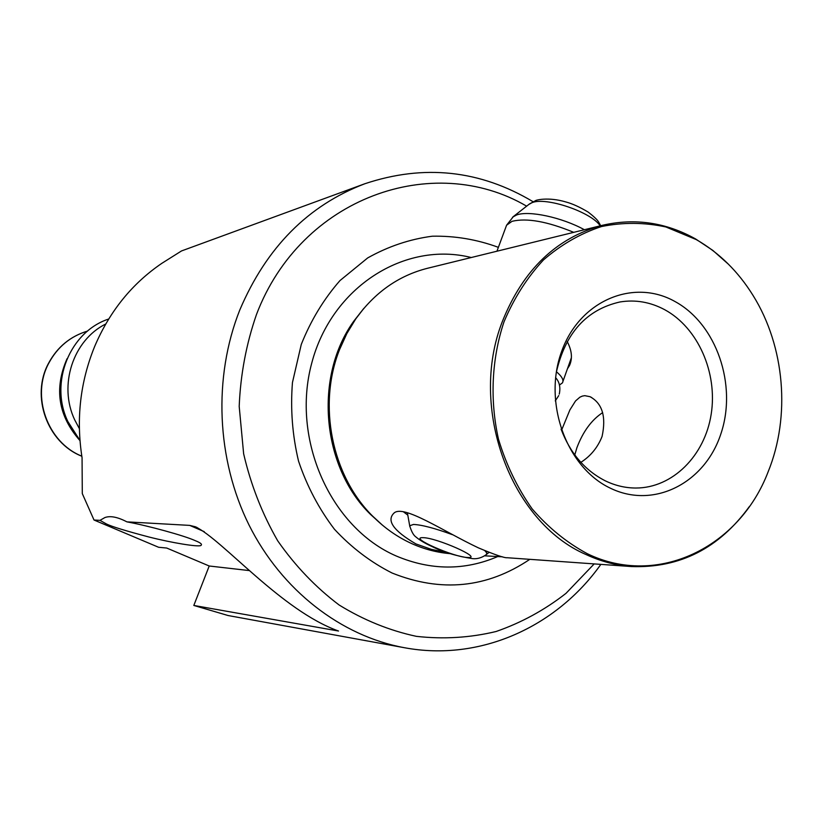 <?xml version="1.0" encoding="UTF-8"?>
<svg xmlns="http://www.w3.org/2000/svg" width="823" height="823" viewBox="0 0 823 823"><rect width="100%" height="100%" fill="white"/><g stroke="black" fill="none" stroke-linecap="round" stroke-linejoin="round"><path stroke-width="1.23" d="M79.975 440.614C58.238 415.985 53.927 388.693 67.054 358.715M526.638 206.162C433.248 151.401 301.053 197.057 256.509 314.417C246.283 343.829 240.511 374.486 239.195 406.377L243.639 453.802C250.861 484.87 262.218 513.881 277.711 540.814C295.292 565.987 315.765 587.385 339.127 604.998C363.673 620.1 389.423 630.552 416.366 636.344C443.474 639.378 470.046 637.774 496.094 631.508C521.381 622.723 544.682 609.997 566.018 593.332L594.185 563.909M600.862 564.383C556.41 626.982 480.004 661.857 404.381 647.711C341.247 636.117 281.816 590.564 249.009 524.992C216.47 459.327 213.034 377.273 239.822 309.911C266.436 247.404 308.111 205.349 364.846 183.745C423.927 164.034 480.015 170.022 533.098 201.728M99.984 520.352L106.465 523.994C111.733 526.576 125.868 530.907 148.881 536.987C172.665 543.005 197.376 546.945 200.689 545.587C202.643 544.517 200.863 542.892 195.339 540.701C184.609 535.711 147.482 525.568 126.917 521.864C117.596 516.998 110.241 515.568 104.84 517.585L99.984 520.352L94.017 520.023L82.29 493.594L82.063 457.753C76.004 419.092 80.201 382.016 94.645 346.504C109.624 311.331 132.061 283.585 161.936 263.267L181.513 250.943L364.846 183.745M450.572 553.694C437.332 552.614 424.431 549.27 411.891 543.674C397.458 537.152 384.372 527.965 372.634 516.114C331.751 475.694 317.524 404.834 339.56 349.59L346.833 333.582L355.814 318.81C374.65 292.515 398.497 275.684 427.343 268.319L602.539 225.265C556.389 237.754 522.986 269.872 502.308 321.628C468.39 407.92 510.723 522.266 586.182 554.609C600.955 561.461 616.108 565.452 631.632 566.563C679.942 568.199 719.168 548.221 749.311 506.629M498.378 247.342C476.98 239.462 454.944 235.748 432.281 236.211C409.7 239.184 388.168 246.427 367.675 257.938L339.992 280.561C323.758 299.109 310.847 320.404 301.269 344.436L292.453 382.53C290.344 409.041 292.371 435.254 298.543 461.147C307.01 486.228 318.974 508.923 334.436 529.24C351.575 547.676 370.803 562.284 392.139 573.045C441.241 592.653 487.134 588.075 529.827 559.331M728.664 264.43L712.862 250.429L695.61 238.958C665.951 222.426 634.934 217.858 602.539 225.265M674.85 301.444C633.391 278.133 579.567 300.601 561.553 351.668C542.892 402.406 566.44 467.433 610.162 488.08C653.637 509.499 704.786 483.152 720.825 434.03C737.47 385.195 716.596 324.036 674.85 301.444M561.07 429.143C570.216 453.247 584.937 470.458 605.224 480.797C615.141 485.601 625.346 488.008 635.86 488.029C672.607 488.049 704.797 455.695 711.185 414.216C717.779 372.768 698.007 327.739 664.686 309.695C650.386 302.051 635.49 299.469 620.007 301.959C586.48 309.541 565.226 333.099 556.255 372.644M574.783 454.934L576.923 447.661C583.034 431.53 591.614 419.853 602.673 412.621M561.512 430.347L569.886 409.936L575.555 400.935L579.917 397.17L582.303 396.11L584.793 395.668L589.988 396.686C602.313 403.311 606.345 416.572 602.076 436.468C597.724 447.455 590.657 456.086 580.863 462.341M587.406 553.756C657.7 587.838 739.538 547.182 768.178 471.702C790.749 416.243 784.803 346.504 753.179 295.652C738.231 271.518 719.261 252.836 696.279 239.596L665.879 226.963C644.512 222.354 623.083 222.21 601.592 226.52C580.544 233.434 561.152 244.596 543.417 259.986C527.111 277.588 513.964 298.224 503.974 321.896C491.64 358.921 489.695 399.978 498.501 439.266C506.238 464.841 517.441 488.039 532.131 508.871C548.478 527.78 566.903 542.738 587.406 553.756M447.805 552.768L431.221 549.311L415.913 543.921C393.476 530.804 386.193 520.506 394.073 513.007C403.671 504.314 442.887 531.051 478.358 547.84C495.014 554.825 504.664 558.117 507.307 557.737L631.632 566.563M407.807 515.126L403.558 511.896M567.191 341.524C571.923 350.526 572.674 358.561 569.444 365.618L567.448 368.776M404.381 647.711L228.105 615.532L193.817 605.45L338.531 631.025C281.271 610.584 222.549 539.579 195.38 526.771L189.702 525.393L126.917 521.864M248.927 570.545L209.217 565.998L166.709 548.036L158.602 547.274L94.017 520.023M502.586 556.832L484.624 555.813M209.217 565.998L193.817 605.45M108.687 319.015C69.821 331.71 49.133 382.633 67.877 421.561L79.954 440.449M105.714 324.005C73.103 340.197 58.248 385.277 74.698 419.864L79.358 428.618M559.362 385.082L562.407 382.901C564.012 380.226 562.016 376.502 556.42 371.739M81.816 456.23C47.22 442.671 30.461 396.202 48.588 363.2C57.363 346.977 70.367 336.257 87.608 331.052C70.511 336.216 57.589 346.884 48.845 363.056C30.749 395.986 47.415 442.537 81.806 456.158M363.725 308.512L353.972 320.919C313.769 376.132 321.484 466.744 370.453 514.354L382.17 524.93M471.25 257.527C404.998 240.851 331.576 286.805 311.691 363.303C291.075 439.533 330.712 527.708 396.244 555.998C430.82 570.555 464.728 570.709 497.966 556.461M189.702 525.393L204.248 531.658M452.434 534.683C434.76 528.212 421.767 524.796 413.455 524.457L409.689 525.763C411.469 531.596 413.516 535.31 415.852 536.905C419.699 540.186 425.11 543.406 432.106 546.565C443.237 552.151 456.796 556.194 472.783 558.673C477.371 559.084 481.877 557.737 486.3 554.62L486.897 553.118L484.85 550.68M467.731 557.5C483.975 558.673 436.108 537.429 422.878 537.676C408.043 537.069 454.224 557.408 467.731 557.5M573.734 232.343C547.316 221.438 526.741 217.766 512.019 221.325L506.577 225.224L505.97 226.86M584.381 229.73C561.934 217.334 528.603 210.246 516.494 215.019L512.513 217.231M600.193 225.841C591.315 212.036 545.711 196.625 531.956 202.705L528.808 204.464M407.375 512.729L409.854 526.648M355.814 318.81L363.91 308.296M372.634 516.114L382.386 525.115M589.988 396.686L591.696 397.55M569.444 365.618L570.709 362.069M195.38 526.782L197.088 527.512M486.825 554.188L489.016 552.367M571.347 357.83L562.932 381.419M496.948 251.21L506.577 225.224L513.429 216.511L529.508 203.919L535.444 200.73C535.063 200.308 547.799 196.574 565.946 201.985C572.304 203.662 579.742 207.046 588.26 212.149C599.391 220.801 598.331 221.953 600.718 225.718M555.268 400.883L558.745 395.606M559.27 394.104C560.7 387.355 559.465 381.862 555.587 377.623"/></g></svg>

